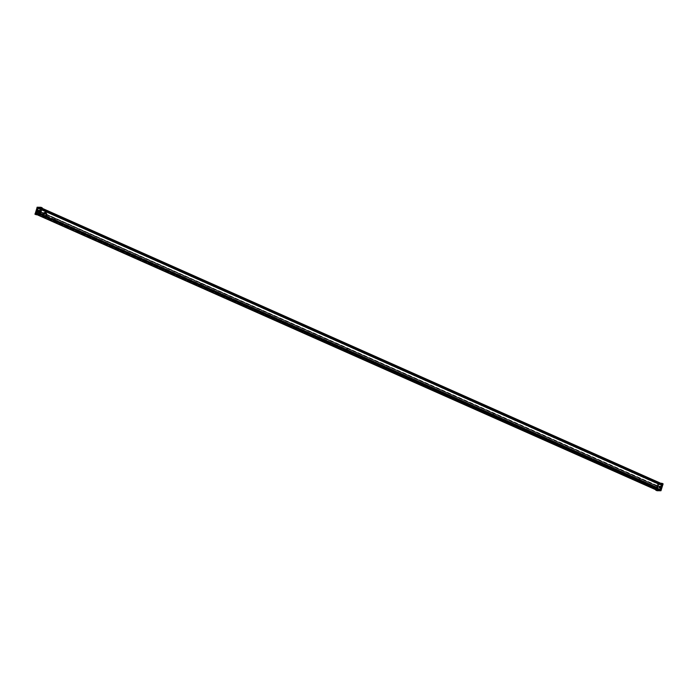 <?xml version="1.0" encoding="UTF-8"?>
<svg xmlns="http://www.w3.org/2000/svg" width="698" height="698" viewBox="0 0 698 698"><rect width="100%" height="100%" fill="white"/><g stroke="black" fill="none" stroke-linecap="round" stroke-linejoin="round"><path stroke-width="0.52" stroke-dasharray="3.49 2.62" d="M656.513 487.544L655.902 489.507L656.513 487.544L657.202 487.841L657.446 487.335L638.871 479.081L657.542 487.518L657.769 486.192L46.757 214.434L658.109 485.983L46.897 214.434M638.871 479.081L492.823 414.158L638.871 479.081M639.848 478.933L639.508 479.221L639.525 478.357L639.848 478.933M639.638 478.933L639.307 478.357L639.638 478.933M657.673 486.611L347.046 348.511L657.647 486.585M492.989 414.28L638.853 479.072M492.823 414.158L346.766 349.244L492.823 414.158M493.8 414.019L493.477 413.443L493.8 414.019M493.582 414.01L493.259 413.434L493.582 414.01M201.129 283.658L347.046 348.511L201.129 283.658M55.081 218.736L200.998 283.589L55.081 218.736M658.109 485.983L658.65 484.229L37.57 208.152L37.029 209.906L42.927 212.881A2.574 2.129 91.1 0 0 42.718 213.239L42.988 213.134A2.574 2.129 91.1 0 0 42.674 214.155L42.473 214.024A2.574 2.129 91.1 0 0 42.438 214.452L36.409 211.904L35.868 213.658L656.94 489.734L657.49 487.981L46.199 216.127A2.574 2.129 91.1 0 0 46.408 215.769L46.565 215.883A2.574 2.129 91.1 0 0 46.879 214.871L46.653 214.984A2.574 2.129 91.1 0 0 46.687 214.556M346.941 349.366L492.805 414.15M200.884 284.444L346.801 349.297L200.937 284.444M54.837 219.521L200.701 284.313M347.089 348.799L347.412 349.375L347.089 348.799M346.871 348.799L347.194 349.375L347.211 348.511L346.871 348.799M54.671 219.399L46.452 215.743M54.985 218.954L55.308 219.53L54.985 218.954M54.776 218.954L55.098 219.53L54.776 218.954M54.941 218.675L46.653 214.984L54.95 218.666M201.033 283.877L201.356 284.452L201.033 283.877M200.823 283.877L201.146 284.452L200.823 283.877M46.522 215.918L657.586 487.492M657.9 486.471L46.879 214.871L657.874 486.445M46.356 216.232L657.472 487.876L46.33 216.319A2.574 2.129 91.1 0 0 46.949 214.312M46.199 216.223L656.469 487.684M42.438 214.452L36.209 211.686L42.438 214.452M36.235 211.791L42.709 214.705A2.574 2.129 91.1 0 1 43.328 212.707M42.927 212.881L36.689 210.115L42.744 213.265L36.811 210.36L36.209 211.686M36.793 210.368L42.971 213.108L36.82 210.395M36.505 211.407L42.639 214.19M42.508 213.989L36.331 211.293M46.757 214.434L657.769 486.192M36.409 211.904L42.657 214.583M43.302 214.967A1.902 1.579 91.1 0 0 46.408 214.539A1.902 1.579 91.1 0 0 43.355 213.858A1.902 1.579 91.1 0 0 43.302 214.967M43.52 213.858A1.902 1.579 -88.9 0 1 46.565 214.548A1.902 1.579 -88.9 0 1 44.951 216.415A1.902 1.579 -88.9 0 1 43.52 213.858M43.197 212.794L37.029 209.906M36.933 210.011L43.058 212.794M656.94 489.734L35.868 213.658M35.764 213.763L656.609 489.944L35.624 213.763M35.528 213.867L656.582 490.109L659.662 489.83M40.231 214.487L35.511 214.033L37.16 214.766L35.493 213.972M39.245 214.05L40.266 214.382M658.764 489.446L37.387 213.361L658.467 489.446L37.675 213.37L658.764 489.49L660.02 489.464L661.599 484.351L660.116 484.534L661.817 484.002L659.968 489.822L39.507 214.016L41.357 208.196L39.664 208.728L41.138 208.554L39.559 213.658L38.207 213.431L39.28 213.946M40.283 214.338L38.058 213.867L660.325 490.127M38.05 213.806L659.226 489.673L38.093 213.649M38.146 213.597L659.619 489.682L38.538 213.605M38.626 213.518L659.715 489.56L661.355 484.037L662.14 484.386L660.544 489.961L662.376 483.801L661.625 483.531L662.332 484.238L661.355 484.063L659.723 489.411L661.364 484.054L40.877 208.24M662.262 484.272L661.355 484.063L662.123 484.395L660.561 489.961L662.411 483.923L660.474 489.778L659.723 489.411L660.509 489.848L37.997 213.379L659.078 489.455L38.634 213.483M659.078 489.455L37.997 213.379M37.954 213.431L658.973 489.691L37.893 213.605M37.849 213.658L658.746 489.778L37.709 213.658M37.666 213.701L658.764 489.499L37.64 213.466M37.343 213.422L658.319 489.822L37.387 213.361M37.195 213.797L658.266 489.874L37.238 213.736M36.942 213.736L658.031 489.865L36.942 213.736L37.099 213.213L658.17 489.237L37.099 213.213M658.101 489.237L37.02 213.16M36.915 213.283L657.691 489.411L36.662 213.283M36.61 213.335L657.682 489.534L36.593 213.405M36.601 213.457L657.944 489.542L36.601 213.457M36.881 213.518L657.891 489.813L36.811 213.728M36.758 213.789L657.123 489.848L36.06 213.771M36.026 213.658L37.727 208.152L658.903 484.124L37.832 208.048L36.68 210.534L37.561 210.953L37.195 211.599L37.387 210.953M37.832 208.048L658.903 484.124M38.547 208.117L659.566 484.412L38.486 208.327M36.069 213.728L38.006 208.117L36.566 213.92L36.069 213.728L37.91 208.213L36.139 213.902L36.697 213.928L38.434 208.414L37.945 208.004L36.287 213.736L38.407 208.379L36.593 214.016L38.381 208.292L37.57 210.377L38.259 208.554L659.209 484.508L37.509 208.117M35.563 213.701L36.27 214.618L39.995 214.618L42.046 208.039L37.5 207.646L37.352 208.205L38.128 208.554L659.47 484.691L38.12 208.554L659.209 484.508M38.399 208.615L659.488 484.77L38.39 208.632M659.549 484.77L38.469 208.693M38.521 208.641L38.678 208.117L659.811 484.142L38.678 208.117M38.73 208.065L659.811 484.142M38.975 208.126L659.976 484.578L38.879 208.449M38.896 208.501L660.264 484.587L660.517 484.107L660.36 484.595L39.376 208.179M39.219 208.466L660.299 484.534L39.184 208.51M660.291 484.491L39.167 208.414L39.315 207.978L38.844 208.571L39.228 207.699L39.027 208.536M39.393 208.222L660.622 484.36L39.393 208.222M39.542 208.283L660.587 484.587L39.489 208.458M39.507 208.51L661.198 484.604L40.118 208.528M661.268 484.395L39.777 208.301L661.259 484.386M39.769 208.248L660.945 484.115L39.821 208.091M39.865 208.03L41.357 208.196M42.107 208.449L41.069 208.056M41.112 208.004L42.142 208.336M657.673 483.784L657.071 485.756L657.673 483.784L658.484 483.897L37.404 207.821L41.147 207.899M37.404 207.821L658.476 484.115L37.369 207.934M658.615 484.124L37.387 208.039L658.633 484.124L658.066 486.087L657.237 485.616M37.195 211.599L36.427 211.354L36.034 213.754L657.839 489.865M658.807 484.229L657.106 489.743M661.198 484.604L39.498 208.51M660.456 484.255L660.413 484.866L39.83 208.911M661.503 483.88L662.193 484.08L661.53 483.793M661.564 483.679L662.193 484.08M662.228 483.976L658.484 483.897M659.758 484.194L659.601 484.717M658.179 489.289L658.022 489.813M660.264 484.587L38.887 208.501M662.149 484.133L660.945 484.115M659.566 489.621L38.285 213.614M38.329 213.283L658.79 489.089L38.311 213.256M38.373 213.335L658.816 489.15M659.636 489.464L39.184 213.693M661.591 484.325L41.13 208.519L661.591 484.316M660.229 484.63L39.769 208.833M39.899 208.589L660.36 484.386L39.873 208.554M660.378 484.482L39.917 208.676M661.102 484.29L40.641 208.493M660.718 484.124L40.257 208.327L660.718 484.124M45.161 215.603A1.326 1.099 -88.9 0 1 43.468 214.591A1.326 1.099 -88.9 0 1 45.056 213.318A1.326 1.099 -88.9 0 1 45.161 215.603A1.283 1.064 91.1 0 0 44 213.44A1.283 1.064 91.1 0 0 45.169 215.577M44.707 213.448A1.283 1.064 -88.9 0 1 45.876 215.595A1.283 1.064 -88.9 0 1 44.707 213.448M45.911 215.621A1.326 1.099 91.1 0 0 45.806 213.335A1.326 1.099 91.1 0 0 44.218 214.609A1.326 1.099 91.1 0 0 45.911 215.621M46.068 216.389A2.251 1.858 91.1 0 0 45.885 212.497A2.251 1.858 91.1 0 0 43.189 214.661A2.251 1.858 91.1 0 0 46.068 216.389M46.103 216.415A2.286 1.893 -88.9 0 1 44.026 212.611A2.286 1.893 -88.9 0 1 46.103 216.415M45.911 216.101A1.902 1.579 -88.9 0 1 44.183 212.934A1.902 1.579 -88.9 0 1 45.911 216.101M45.85 216.415A2.286 1.893 91.1 0 0 43.773 212.611A2.286 1.893 91.1 0 0 45.85 216.415M45.85 216.38A2.251 1.858 -88.9 0 1 42.971 214.652A2.251 1.858 -88.9 0 1 45.667 212.497A2.251 1.858 -88.9 0 1 45.85 216.38M45.693 216.101A1.902 1.579 -88.9 0 1 43.965 212.925A1.902 1.579 -88.9 0 1 45.693 216.101M660.517 489.926L655.754 490.144M655.736 490.092L657.036 490.711M660.971 483.365L657.76 483.522L662.132 484.011L657.76 483.522M661.643 483.47L662.289 484.211L660.517 489.778L659.697 489.403L661.355 484.063M659.715 489.499L660.369 490.354L656.582 490.275L660.439 490.284L659.776 489.586L660.273 490.179M660.09 489.752L660.343 490.345L659.593 490.031M656.993 490.703L659.191 483.81L657.874 483.234L660.666 483.234L657.865 483.217L660.762 483.269M663.091 483.88L659.191 483.81L662.926 483.984L660.709 490.511L662.96 484.098L660.962 490.537L657.097 490.563L660.971 490.738M663.083 483.819L657.926 483.182L662.358 483.801L658.607 483.731L662.367 483.801L658.615 483.731M658.947 483.836L662.864 484.019L658.903 483.923L656.914 490.362L660.683 490.432L662.672 483.993L658.825 483.906M656.6 487.693L657.394 488.042L656.6 487.693M655.823 489.778L656.993 489.752L657.49 487.789L656.731 487.544L657.42 487.937L656.862 489.726L656.076 489.368M656.739 486.829L657.062 486.332L656.739 486.829L657.595 487.178L656.809 486.829M656.888 486.332L657.551 486.619L658.153 486L658.659 484.028L657.891 483.793L658.58 484.176L658.031 485.965L657.115 485.616M658.519 484.22L657.76 483.932L658.633 483.845M661.137 483.444L657.804 483.374M661.39 483.81L662.132 484.011L661.32 483.897L659.566 489.551L660.291 490.057L662.166 484.037L661.451 483.592M656.486 490.075L660.203 490.153L659.584 489.638L660.282 490.092L656.591 490.013M656.635 489.534L658.484 483.932L656.635 489.534M657.49 487.789L656.696 486.968M657.778 486.174L657.071 485.756M657.734 486.759L657.734 486.052M657.804 486.759L656.844 486.471M657.403 487.387L657.821 486.567L657.359 487.265M658.694 484.403L657.629 483.932M656.556 490.266L655.858 489.952M656.617 489.926L655.902 489.507M656.661 490.214L655.954 489.368M657.254 488.033L657.516 487.178M662.411 483.915L661.468 483.967M42.264 207.917L38.285 207.821L42.133 208.152L40.056 214.618L36.279 214.548L40.1 214.391L41.967 208.222L38.303 208.004L42.089 208.074L40.266 214.19L40.022 214.687L36.279 214.548M39.21 214.19L41.304 207.725L37.456 207.681L35.467 214.12L40.022 214.687M39.245 214.155L40.152 214.548L36.322 214.399M39.341 213.832L40.266 214.19M39.332 213.797L40.222 214.05M39.289 213.658L40.214 214.016M40.955 208.292L41.863 208.685M41.217 207.786L41.897 208.65M36.401 214.138L37.011 212.166L36.697 214.05L35.615 213.989L40.17 214.085L39.367 213.675L41.025 208.309L42.028 208.501L41.103 208.109L41.889 208.432M38.259 208.144L42.133 208.152M42.107 208.17L37.5 207.646L42.089 208.004M37.422 207.707L41.199 207.786L39.454 213.867L35.493 214.19L40.1 214.391L39.428 213.972L659.915 489.769M36.209 214.74L40.135 214.775M36.165 214.74L34.917 214.181M42.246 207.856L37.011 207.419M37.622 213.413L37.439 213.893L37.596 213.405M37.09 214.016L37.448 213.108L37.291 213.963M37.003 207.367L34.909 214.129M40.763 207.629L38.756 214.05M34.952 214.033L38.774 214.05M36.305 211.747L37.011 212.166M36.348 211.162L36.191 211.965L36.968 212.314M36.453 211.101L37.238 211.45M35.668 213.64L36.453 213.989M36.017 213.728L36.348 211.869M35.441 214.242L37.378 207.655L38.303 208.004M36.854 209.95L37.613 210.238M37.57 210.377L36.802 210.142M36.732 209.941L36.566 210.744L37.343 211.093M41.967 208.344L41.147 208.231L39.402 213.876L40.065 214.173M37.57 207.838L41.976 208.309M35.45 214.077L39.228 214.155L41.077 208.318L41.932 208.58M40.24 214.207L39.42 213.771L40.222 214.12M40.056 214.618L39.271 214.277L40.013 214.478M41.313 207.734L42.081 208.074L41.313 207.734M657.158 490.284L660.858 490.415L662.803 484.15L659.06 484.133L657.01 490.223L660.858 490.415M660.901 490.362L662.655 484.089L658.921 484.037L657.045 489.76L658.825 484.089L657.158 489.726L656.661 489.56L658.371 484.019L659.113 484.08M659.06 484.133L658.502 484.019L656.783 489.56L657.28 489.76L658.999 484.22M658.912 484.063L657.01 490.223M38.8 213.981L40.938 207.725L37.247 207.655L35.301 213.911M38.896 213.867L40.798 207.716M639.036 479.203L657.411 487.37M37.448 207.768L658.528 483.845M659.697 489.726L660.36 490.022M39.193 214.103L40.214 214.556M41.252 208.24L661.713 484.037M41.383 208.231L42.081 208.536M41.383 208.274L42.063 208.571M39.629 213.954L40.31 214.251M39.603 213.998L40.292 214.303M39.105 213.963L659.566 489.76M39.018 213.911L659.47 489.708M38.617 214.007L659.078 489.804M659.034 489.804L38.573 213.998L659.008 489.778M38.512 213.92L658.973 489.726M38.547 213.858L659.008 489.656M38.992 213.736L659.453 489.542M39.027 213.701L659.488 489.499M39.079 213.527L659.54 489.333M39.071 213.492L659.531 489.298L39.071 213.492M658.886 489.298L38.425 213.492L658.903 489.281M38.346 213.579L658.807 489.385M38.268 213.588L658.729 489.394M38.207 213.431L658.668 489.228M38.521 213.248L658.982 489.054M39.14 213.265L659.601 489.062M39.219 213.536L659.68 489.333M39.524 213.701L659.976 489.499M39.559 213.658L660.02 489.464M41.138 208.554L661.599 484.351M40.798 208.51L661.25 484.316M40.763 208.545L661.224 484.351M40.72 208.667L661.181 484.473M40.484 208.938L660.936 484.735M39.865 208.92L660.325 484.726M39.69 208.877L660.151 484.682M39.664 208.728L660.116 484.534M39.821 208.571L660.282 484.377M40.554 208.702L661.015 484.499M40.589 208.667L661.041 484.464M40.266 208.257L660.727 484.063M40.327 208.205L660.788 484.011L660.456 484.883L660.84 484.011L660.413 484.866M40.414 208.179L660.875 483.984M40.737 208.292L661.189 484.098M40.772 208.283L661.233 484.08M661.687 484.054L41.226 208.248M44.14 213.44A1.283 1.064 -88.9 0 1 45.309 215.577A1.283 1.064 -88.9 0 1 44.14 213.44M45.431 216.092A1.902 1.579 91.1 0 0 43.704 212.925A1.902 1.579 91.1 0 0 45.431 216.092M44.567 213.448A1.283 1.064 91.1 0 0 45.736 215.586A1.283 1.064 91.1 0 0 44.567 213.448M46.173 216.11A1.902 1.579 -88.9 0 1 44.445 212.934A1.902 1.579 -88.9 0 1 46.173 216.11M46.138 216.415A2.286 1.893 91.1 0 0 44.061 212.611A2.286 1.893 91.1 0 0 46.138 216.415M45.815 216.415A2.286 1.893 -88.9 0 1 43.738 212.611A2.286 1.893 -88.9 0 1 45.815 216.415M45.326 215.42A1.099 0.907 91.1 0 0 44.332 213.597A1.099 0.907 91.1 0 0 45.326 215.42M44.288 215.124A1.099 0.907 -88.9 0 1 45.806 213.911A1.099 0.907 -88.9 0 1 44.288 215.124M656.539 490.328L655.78 490.013M660.395 490.319L656.635 490.249L658.633 483.81L656.661 490.266L658.633 483.81L662.385 483.88M659.584 490.031L660.334 490.354L659.593 490.013M656.582 490.275L660.334 490.354L659.645 489.909M658.842 490.38L659.148 489.411L658.842 490.38M659.104 489.438L658.772 490.319L659.104 489.438M659.278 487.44L659.61 486.541L659.278 487.44M659.497 486.567L659.244 487.361L659.497 486.567M659.915 486.707L659.593 487.579L659.915 486.707M660.84 490.563L656.94 490.432L660.84 490.563M659.052 487.466L659.401 486.332L659.052 487.466M659.462 486.297L658.991 487.518L659.462 486.297M659.357 487.666L659.811 486.436L659.357 487.666M658.781 484.211L657.115 489.935L656.617 489.534L658.336 483.993L662.166 484.011L660.264 489.874L659.566 489.551M658.921 484.037L658.484 483.932M659.191 487.963A1.012 0.532 -66 0 0 660.055 487.03A1.012 0.532 -66 0 0 659.785 486.07A1.012 0.532 -66 0 0 658.921 487.003A1.012 0.532 -66 0 0 659.191 487.963M657.35 487.981L656.574 489.804M657.856 486.942L656.931 486.89M656.731 489.717L656.199 489.429M657.891 485.956L657.368 485.668M659.357 487.876A0.855 0.454 114 0 1 659.854 486.262A0.855 0.454 114 0 1 659.357 487.876M658.903 486.977A0.916 0.489 114 0 1 659.898 487.091A0.916 0.489 114 0 1 658.903 486.977M658.851 487.71A0.916 0.489 -66 0 0 659.488 486.017A0.916 0.489 -66 0 0 658.851 487.71M658.807 487.588L659.505 486.829L658.807 487.588M659.959 487.047L659.846 486.34L659.226 487.736L659.959 487.047M658.807 486.899L659.549 486.209L659.017 487.623L658.807 486.899M658.973 487.501L658.79 486.864L658.973 487.501M658.153 486L658.572 484.368L657.786 484.028M658.711 484.211L657.917 483.88M657.56 487.396L656.853 486.977M657.725 487.213L656.949 486.558M657.865 486.75L657.08 486.419M656.993 489.752L657.28 488.042M657.542 487.963L656.757 487.64M661.468 483.592L662.184 484.002L661.32 483.897M656.12 489.516L656.783 489.813M657.28 485.756L657.944 486.052M658.231 485.904L657.324 485.529M657.804 487.125L656.897 486.742M657.533 488.164L656.626 487.78M657.071 489.664L656.164 489.281M37.378 207.655L41.208 207.751M37.5 207.594L37.046 207.271M35.092 214.085L38.966 214.077L40.798 207.507M35.232 213.885L37.186 207.594M39.053 207.629L38.818 208.58L39.167 207.629M38.852 208.562L39.184 207.681L38.852 208.562M38.722 210.56L38.39 211.459L38.722 210.56M38.503 211.433L38.756 210.639L38.503 211.433M38.085 211.293L38.407 210.421L38.085 211.293M35.223 213.876L37.203 207.585M38.818 213.998L35.188 214.007M38.948 210.534L38.599 211.668L38.948 210.534M38.538 211.703L39.009 210.482L38.538 211.703M38.643 210.334L38.189 211.564L38.643 210.334M36.287 213.736L36.732 213.954L38.451 208.405M36.68 210.534L36.427 211.354M39.271 213.841L41.191 207.978L37.491 207.908M38.809 210.037A1.012 0.532 114 0 1 39.079 210.997A1.012 0.532 114 0 1 38.215 211.93A1.012 0.532 114 0 1 37.945 210.971A1.012 0.532 114 0 1 38.809 210.037M36.566 210.744L37.308 211.45M37.352 208.205L38.259 208.554L37.491 208.213L37.038 209.801L37.823 210.15M36.191 211.965L37.099 212.314M36.27 211.843L35.877 213.562L36.139 211.843M36.427 211.162L37.448 211.189M35.694 213.701L36.575 213.998M37.02 209.766L37.465 208.274L38.285 208.65M38.643 210.124A0.855 0.454 -66 0 0 38.146 211.738A0.855 0.454 -66 0 0 38.643 210.124M38.076 211.005A0.916 0.489 -66 0 0 39.027 211.215A0.916 0.489 -66 0 0 38.076 211.005M39.149 210.29A0.916 0.489 114 0 1 38.512 211.983A0.916 0.489 114 0 1 39.149 210.29M39.193 210.412L39.411 211.189L39.193 210.412M38.896 210.971L38.154 211.66L38.687 210.246L38.896 210.971M38.338 211.084L38.451 211.791L39.071 210.403L38.338 211.084M39.027 210.499L38.46 211.119L39.027 210.499M36.514 211.756L37.256 212.262M36.549 211.939L35.921 213.841L36.619 214.138M36.889 210.717L36.767 211.215L36.881 210.648L37.579 211.049M36.584 211.363L37.43 211.511M36.523 211.302L37.352 211.599M37.683 207.995L38.39 208.414L37.736 208.126M37.718 208.187L37.195 210.002L37.753 208.213L38.416 208.51M37.02 210.142L37.867 210.299M36.907 210.081L37.779 210.386M39.42 213.963L40.091 214.26M41.025 208.187L41.819 208.519M36.697 214.05L36.034 213.754M40.946 208.283L41.854 208.667M39.289 213.649L40.196 214.033M36.322 212.026L37.125 212.401M36.593 210.988L37.395 211.363M37.465 208.274L36.924 209.889L37.736 210.238M37.107 212.314L36.313 211.956L35.842 213.527L36.662 213.902M347.264 348.651L493.015 413.434M493.32 413.565L639.063 478.357M639.368 478.488L657.656 486.619M201.007 284.444L346.758 349.227M46.661 215.028L54.863 218.675M201.216 283.728L346.967 348.511M46.871 214.836L657.891 486.436M55.168 218.806L200.919 283.589M36.226 211.791L42.491 214.574M36.575 210.543L42.718 213.274M36.811 210.36L42.988 213.108M37.552 208.048L658.633 484.124M39.167 208.414L660.247 484.491M39.332 207.856L660.413 484.107M38.12 208.554L659.191 484.63M37.483 213.85L658.563 489.926M659.968 489.822L39.507 214.016M659.531 489.752L39.071 213.954M659.636 489.071L39.175 213.265M660.09 484.709L39.629 208.903M44.559 215.795L44.698 215.795C46.173 214.801 46.19 213.946 44.751 213.222L44.611 213.222M45.318 213.239L44.227 215.22L45.265 215.804M45.021 216.799L45.056 216.799C47.682 215.01 47.708 213.483 45.143 212.227L45.108 212.227M44.855 212.227L44.82 212.227C43.058 212.646 42.491 213.824 43.128 215.752L44.768 216.799M660.456 490.284L656.635 490.249M660.535 489.952L659.706 489.394M659.113 489.429L658.729 490.301M659.226 487.422L659.976 486.715L659.226 487.422M662.742 483.967L658.947 483.889L662.742 483.967M659.444 486.297L659.278 487.649L659.444 486.297M659.785 486.148L658.746 487.684L659.785 486.148M659.846 486.34L658.929 487.597L658.772 486.872L659.846 486.34M659.593 489.638L660.203 490.153L656.513 490.083M662.018 484.22L660.264 489.874M661.634 483.47L662.332 484.238M37.544 213.134L37.16 213.998M38.844 208.562L39.228 207.699M38.39 211.459L38.407 210.421L38.39 211.459M38.556 211.703L38.722 210.351L38.556 211.703M38.215 211.852L39.254 210.316L39.428 211.189L38.215 211.852M38.861 210.944L38.154 211.66L38.774 210.264L38.861 210.944"/><path stroke-width="1.05" d="M655.754 490.144L659.523 490.066L659.715 489.385M660.762 483.269L661.835 483.313L659.636 490.162L655.736 490.083L660.971 490.746L655.771 490.153L657.01 490.711M661.355 484.037L661.634 483.452L660.971 483.365M661.137 483.444L661.643 483.47M661.625 483.452L661.399 484.019L661.591 483.382M661.826 483.26L663.065 483.81L661.791 483.26M657.019 490.711L660.971 490.746L659.715 490.179L661.835 483.313L663.074 483.862L660.954 490.729L663.083 483.819M659.514 489.856L655.823 489.778L659.767 489.568M34.917 214.181L38.887 214.216L40.091 214.818L36.209 214.74M40.135 214.775L42.264 207.917L40.144 214.783L38.887 214.216L40.929 207.323L42.238 207.847L40.091 214.818L36.191 214.748L34.935 214.016L38.774 214.05M37.011 207.419L40.929 207.323L38.809 214.19L34.909 214.12L36.174 214.74M37.02 207.428L40.798 207.507L37.02 207.428M40.999 207.297L42.238 207.847L37.099 207.219L40.981 207.289M40.754 207.664L37.099 207.585L35.144 213.797L38.818 213.92M35.31 213.911L38.756 214.05M661.53 483.793L42.107 208.449M42.089 208.51L661.503 483.88M42.142 208.336L661.564 483.679M661.582 483.635L42.15 208.301L661.582 483.635M655.858 489.778L37.16 214.766L655.85 489.778M40.283 214.338L659.566 489.621M40.266 214.382L659.697 489.726M659.662 489.83L40.231 214.487M40.214 214.556L659.645 489.9L655.823 489.961L659.566 490.031M42.063 208.571L661.486 483.915M40.31 214.251L659.741 489.586M40.292 214.303L659.723 489.647M37.5 213.117L37.291 213.963M37.186 207.594L40.763 207.629M38.713 214.085L40.807 207.507L37.16 207.489M38.8 213.981L40.772 207.428M663.1 483.88L660.971 490.746"/></g></svg>

